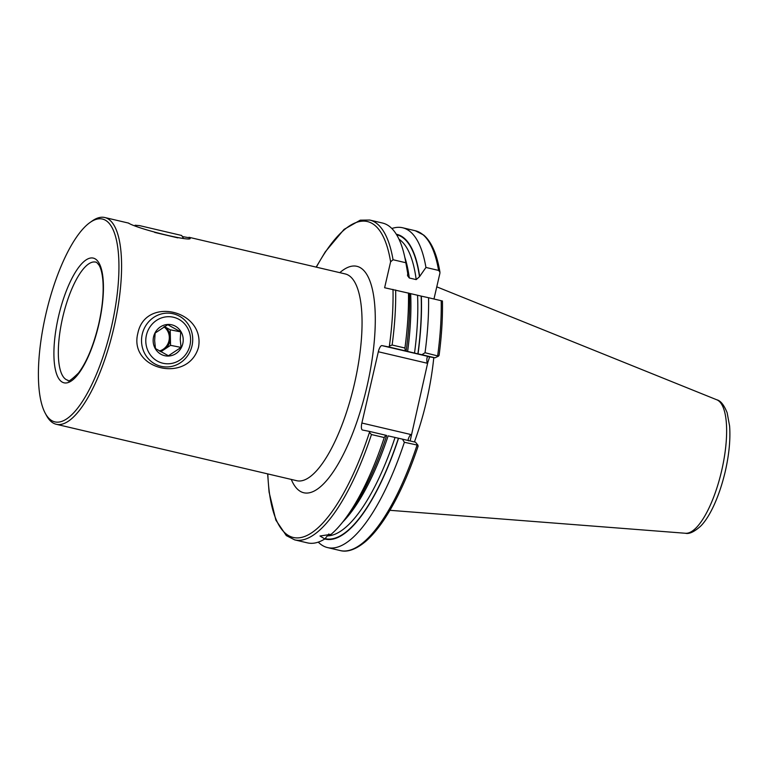<?xml version="1.0" encoding="UTF-8"?>
<svg xmlns="http://www.w3.org/2000/svg" width="768" height="768" viewBox="0 0 768 768"><rect width="100%" height="100%" fill="white"/><g stroke="black" fill="none" stroke-linecap="round" stroke-linejoin="round"><path stroke-width="1.15" d="M198.499 347.357C187.987 383.99 128.333 369.658 137.875 333.13C145.43 296.026 205.286 310.224 198.499 347.357M182.342 236.554L190.128 237.926M188.986 237.283C199.382 243.878 139.546 229.776 128.362 223.056M102.106 218.976A104.17 33.379 -76.8 0 0 90.077 222.451A104.17 33.379 -76.8 0 0 46.176 312.835A104.17 33.379 -76.8 0 0 45.283 413.318A104.17 33.379 -76.8 0 0 55.238 421.958A104.17 33.379 -76.8 0 0 111.437 326.957A104.17 33.379 -76.8 0 0 102.106 218.976M45.283 413.318L46.502 415.565A106.186 34.032 -76.8 0 0 56.275 424.282A106.186 34.032 -76.8 0 0 56.65 424.368A106.186 34.032 -76.8 0 0 113.798 328.099A106.186 34.032 -76.8 0 0 104.794 217.517A106.186 34.032 -76.8 0 0 104.419 217.44A106.186 34.032 -76.8 0 0 92.16 220.982L90.077 222.451M336.854 528.835L337.834 527.837M344.611 519.6L348.749 514.138A156.528 50.16 103.2 0 0 386.678 435.504L385.757 435.235L384.259 437.549A164.256 52.637 103.2 0 1 344.611 519.6A164.256 52.637 103.2 0 1 331.104 534.336L319.987 535.997L324.835 538.954L328.838 533.981M433.786 357.562A117.734 37.728 103.2 0 1 426.595 400.752A117.734 37.728 103.2 0 1 414.422 441.955M408.47 293.002A164.256 52.637 103.2 0 1 404.938 348.019L405.245 350.822L406.166 351.091A156.528 50.16 103.2 0 0 409.459 293.347L384.624 287.741L390.614 261.802L393.053 259.738L405.85 262.742L407.731 273.37L407.52 275.616L409.286 277.987L416.189 279.61L419.482 276.73L425.952 267.456L438.595 270.422L439.93 272.083L439.882 273.36L433.968 298.992M384.259 437.549L371.462 434.544L369.456 432.413L369.36 431.386L362.477 430.022A6.739 2.16 103.2 0 1 362.448 430.013A6.739 2.16 103.2 0 1 361.872 423.034L378.326 351.754A6.739 2.16 103.2 0 1 381.965 345.61L388.848 346.973L389.386 346.061L392.131 345.014L404.938 348.019M402.403 439.133L415.536 442.214L417.955 445.219L417.974 446.246L417.955 445.219L404.371 442.272L402.403 439.133L388.138 435.878A153.389 49.152 103.2 0 1 342.701 522.067M324.835 538.954A164.256 52.637 103.2 0 1 307.478 542.88L294.682 539.875A164.256 52.637 103.2 0 0 371.462 434.544M393.053 259.738A164.256 52.637 103.2 0 0 369.725 220.042L382.531 223.046A164.256 52.637 103.2 0 1 405.437 260.419L406.704 267.149A156.528 50.16 103.2 0 1 407.731 273.37M405.437 260.419A164.256 52.637 103.2 0 1 405.85 262.742M442.272 300.97L428.573 297.725A164.256 52.637 103.2 0 1 425.04 352.733L438.518 356.141L438.979 355.267M428.573 297.725L421.334 296.141A156.528 50.16 103.2 0 1 418.042 353.875L421.891 354.72L425.04 352.733M421.334 296.141L409.277 293.318M406.166 351.091L418.042 353.875M404.371 442.272A164.256 52.637 103.2 0 1 327.581 547.594A164.256 52.637 103.2 0 1 318.259 542.131M398.554 438.288A156.528 50.16 103.2 0 1 324.778 538.992M429.667 356.746L427.728 362.755L410.141 440.957M391.853 228.509A164.256 52.637 103.2 0 1 402.634 227.77A164.256 52.637 103.2 0 1 425.952 267.456M396.298 234.221A156.528 50.16 103.2 0 1 419.606 276.163M438.518 356.141L435.024 357.802L427.68 356.534M369.36 431.386L385.757 435.235M435.024 357.802L421.891 354.72M405.245 350.822L388.848 346.973M381.965 345.61L428.131 356.438C426.912 356.64 426.566 358.896 427.066 363.197L378.326 351.754M361.872 423.034L410.611 434.467C408.278 438.096 407.626 440.218 408.643 440.851M135.072 225.235L139.574 225.619L181.661 235.478L183.456 238.339M154.685 232.416L177.792 237.85M160.003 351.312A13.488 12.768 101.2 0 0 164.227 349.498A13.488 12.768 101.2 0 0 170.381 337.565L170.544 345.331L181.066 347.414L180.24 339.514L180.73 331.882L167.76 324.701L155.136 333.043L154.646 340.685L155.472 348.576L168.432 355.757L181.066 347.414M159.427 350.976A13.488 12.768 101.2 0 0 169.315 337.354A13.488 12.768 101.2 0 0 163.93 326.803M190.579 339.226A23.597 22.349 101.2 0 0 167.683 316.714A23.597 22.349 101.2 0 0 145.786 341.261A23.597 22.349 101.2 0 0 168.691 363.773A23.597 22.349 101.2 0 0 190.579 339.226M192.72 338.87A26.966 25.546 101.2 0 0 172.358 313.584A26.966 25.546 101.2 0 0 141.533 341.203A26.966 25.546 101.2 0 0 161.885 366.49A26.966 25.546 101.2 0 0 192.72 338.87M153.149 340.925A15.84 15.005 101.2 0 0 168.528 356.045A15.84 15.005 101.2 0 0 183.216 339.562A15.84 15.005 101.2 0 0 167.846 324.451A15.84 15.005 101.2 0 0 153.149 340.925M164.362 326.563L170.208 329.798L180.73 331.882M170.208 329.798L170.381 337.565A13.488 12.768 101.2 0 0 164.333 326.573M170.544 345.331L160.81 351.763M56.275 424.282L296.755 480.71A106.186 34.032 -76.8 0 0 297.12 480.797A106.186 34.032 -76.8 0 0 354.403 383.942A106.186 34.032 -76.8 0 0 345.274 273.946L189.331 237.36M339.802 272.669A116.304 37.267 103.2 0 1 366.912 386.765A116.304 37.267 103.2 0 1 291.283 479.434M93.082 258.058A64.051 20.525 -76.8 0 0 58.522 316.474A64.051 20.525 -76.8 0 0 64.262 382.867A64.051 20.525 -76.8 0 0 98.813 324.451A64.051 20.525 -76.8 0 0 93.082 258.058M67.92 380.266L68.026 380.294C67.862 382.358 71.366 379.92 78.528 372.979C86.822 361.882 93.552 345.59 98.707 324.125C102.374 307.757 103.776 293.357 102.912 280.925C102.288 273.59 100.992 268.339 99.034 265.162C97.2 262.79 96.067 261.782 95.645 262.118A60.682 19.44 -76.8 0 0 95.434 262.07A60.682 19.44 -76.8 0 0 62.774 317.088A60.682 19.44 -76.8 0 0 67.92 380.266A60.682 19.44 -76.8 0 0 67.987 380.285M436.771 286.838L716.822 399.802A68.63 21.994 103.2 0 1 721.69 470.563A68.63 21.994 103.2 0 1 685.507 533.27L389.933 510.307M392.995 289.402A162.23 51.984 103.2 0 1 389.386 346.061M316.33 267.158A162.23 51.984 103.2 0 1 390.614 261.802M369.456 432.413A162.23 51.984 103.2 0 1 305.443 536.16A162.23 51.984 103.2 0 1 267.811 473.923M395.04 437.501A153.389 49.152 103.2 0 1 327.274 535.882M404.822 257.357A153.389 49.152 103.2 0 1 409.286 277.987M398.986 239.194A153.389 49.152 103.2 0 1 416.189 279.61M441.216 300.691A164.256 52.637 103.2 0 1 437.683 355.699M421.152 296.102A156.086 50.016 103.2 0 1 417.898 353.846M417.552 295.296A153.389 49.152 103.2 0 1 414.528 353.088M410.65 293.674A153.389 49.152 103.2 0 1 407.626 351.466M395.664 289.997A164.256 52.637 103.2 0 1 392.131 345.014M417.014 445.238A164.256 52.637 103.2 0 1 340.224 550.56C345.168 551.942 353.722 551.51 365.894 541.21C371.99 535.862 378.086 528.614 384.202 519.456C396.826 500.371 408.125 475.939 418.128 446.16M398.41 438.259A156.086 50.016 103.2 0 1 325.104 538.618M402.634 227.77L415.277 230.736A164.256 52.637 103.2 0 1 438.595 270.422M396.624 234.749A156.086 50.016 103.2 0 1 419.482 276.73M427.728 362.755L427.066 363.197M410.611 434.467L411.014 435.158M716.822 399.802C720.557 400.637 723.994 404.928 727.133 412.694L729.6 426.029C730.56 439.392 729.11 454.531 725.261 471.456C719.078 497.693 709.325 517.613 700.579 526.205C694.243 531.85 689.213 534.211 685.507 533.27M128.765 223.142L104.794 217.517M442.435 300.989C442.781 317.654 441.658 335.789 439.085 355.402M327.581 547.594L340.224 550.56M267.638 473.885L269.078 492.115L275.866 520.138L286.31 535.594L294.682 539.875M415.277 230.736L423.686 235.056C431.549 241.872 436.963 254.218 439.93 272.083M369.725 220.042L360.269 220.166L344.054 229.392L325.248 251.894L316.157 267.12"/></g></svg>
